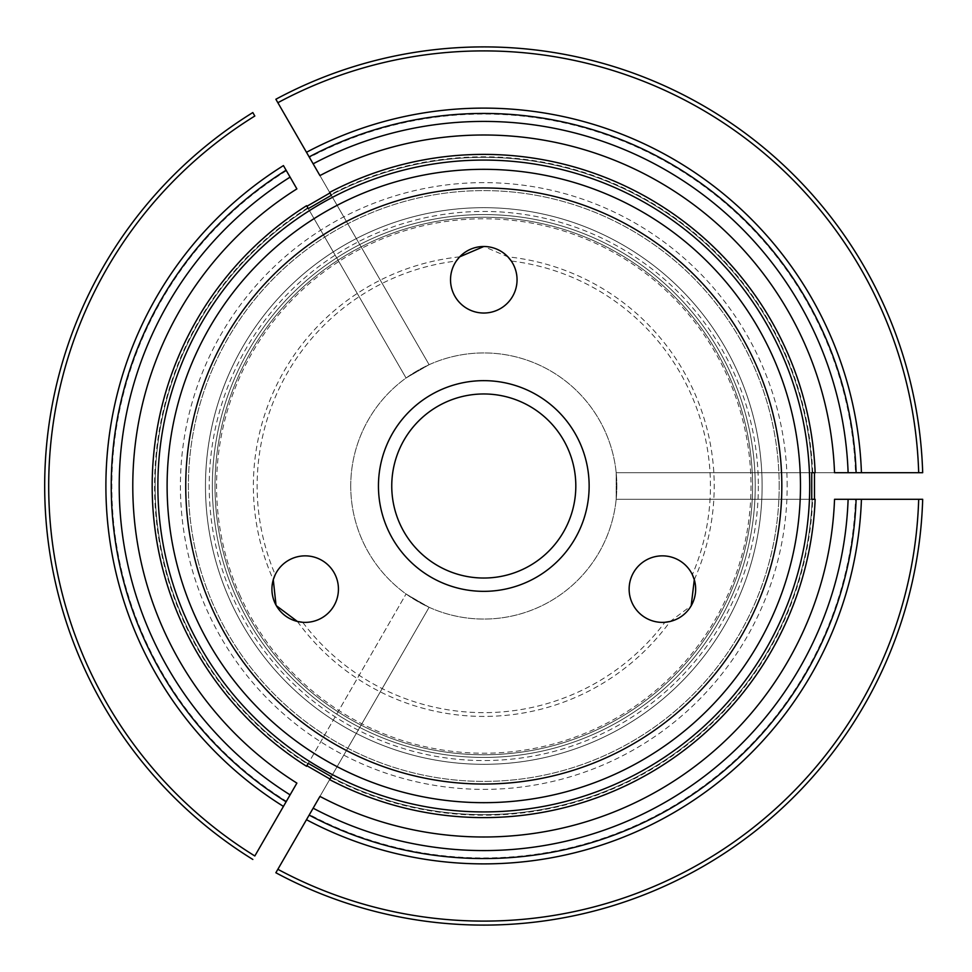 <?xml version="1.0" encoding="UTF-8"?>
<svg xmlns="http://www.w3.org/2000/svg" width="972" height="972" viewBox="0 0 972 972"><rect width="100%" height="100%" fill="white"/><g stroke="black" fill="none" stroke-linecap="round" stroke-linejoin="round"><path stroke-width="0.73" stroke-dasharray="4.86 3.65" d="M755.232 486A271.443 271.443 0 0 0 348.073 250.922A271.443 271.443 0 0 0 348.073 721.078A271.443 271.443 0 0 0 755.232 486A271.443 271.443 0 0 0 348.073 250.922A271.443 271.443 0 0 0 348.073 721.078A271.443 271.443 0 0 0 755.232 486A271.443 271.443 0 0 0 348.073 250.922A271.443 271.443 0 0 0 348.073 721.078A271.443 271.443 0 0 0 755.232 486A271.443 271.443 0 0 0 348.073 250.922A271.443 271.443 0 0 0 348.073 721.078A271.443 271.443 0 0 0 755.232 486M762.109 486A278.32 278.32 0 0 0 344.635 244.968A278.32 278.32 0 0 0 344.635 727.032A278.32 278.32 0 0 0 762.109 486A278.32 278.32 0 0 0 344.635 244.968A278.32 278.32 0 0 0 344.635 727.032A278.32 278.32 0 0 0 762.109 486A278.32 278.32 0 0 1 483.789 764.32A278.32 278.32 0 0 1 205.469 486A278.32 278.32 0 0 1 622.943 244.968A278.32 278.32 0 0 1 622.943 727.032A278.32 278.32 0 0 1 205.469 486A278.32 278.32 0 0 1 483.789 207.68A278.32 278.32 0 0 1 762.109 486M275.21 574.695A33.267 33.267 0 0 1 337.612 581.718A33.267 33.267 0 0 1 302.693 622.287A226.658 226.658 0 0 0 664.884 622.287A33.267 33.267 0 0 1 639.77 564.732A33.267 33.267 0 0 1 692.368 574.695A226.658 226.658 0 0 0 511.272 261.018A33.267 33.267 0 0 1 473.984 311.55A33.267 33.267 0 0 1 456.305 261.018A226.658 226.658 0 0 0 275.21 574.695M694.3 579.689A230.413 230.413 0 0 0 507.906 256.851L483.837 246.499M297.396 621.46A230.413 230.413 0 0 0 670.182 621.46L691.177 605.787M378.448 486A105.341 105.341 0 0 1 536.459 394.766A105.341 105.341 0 0 1 536.459 577.234A105.341 105.341 0 0 1 378.448 486M391.752 486A92.036 92.036 0 0 1 529.801 406.296A92.036 92.036 0 0 1 529.801 565.704A92.036 92.036 0 0 1 391.752 486M752.571 486A268.782 268.782 0 0 0 349.398 253.23A268.782 268.782 0 0 0 349.398 718.77A268.782 268.782 0 0 0 752.571 486A268.782 268.782 0 0 0 349.398 253.23A268.782 268.782 0 0 0 349.398 718.77A268.782 268.782 0 0 0 752.571 486A268.782 268.782 0 0 0 349.398 253.23A268.782 268.782 0 0 0 349.398 718.77A268.782 268.782 0 0 0 752.571 486M787.162 486A303.373 303.373 0 0 0 332.108 223.268A303.373 303.373 0 0 0 332.108 748.732A303.373 303.373 0 0 0 787.162 486M800.466 486A316.678 316.678 0 0 0 325.45 211.75A316.678 316.678 0 0 0 325.45 760.25A316.678 316.678 0 0 0 800.466 486A316.678 316.678 0 0 0 325.45 211.75A316.678 316.678 0 0 0 325.45 760.25A316.678 316.678 0 0 0 800.466 486A316.678 316.678 0 0 0 325.45 211.75A316.678 316.678 0 0 0 325.45 760.25A316.678 316.678 0 0 0 800.466 486M616.175 499.304L811.742 499.304L616.175 499.304L616.175 472.696L616.175 499.304M834.535 499.304L848.119 499.304M918.686 499.304L855.506 499.304A371.948 371.948 0 0 1 309.461 814.56L277.858 869.284A435.104 435.104 0 0 0 918.686 499.304M922.683 472.696A439.089 439.089 0 0 0 275.866 99.253M313.142 808.182L331.124 777.041A328.658 328.658 0 0 0 812.167 499.304A328.658 328.658 0 0 1 331.124 777.041A328.658 328.658 0 0 0 812.167 499.304M331.331 776.677L429.114 607.306L331.331 776.677M319.934 796.408L331.124 777.041M834.535 472.696L812.167 472.696A328.658 328.658 0 0 0 331.124 194.959L319.934 175.592M429.114 364.694L331.331 195.323L429.114 364.694L406.065 377.999L429.114 364.694M277.858 102.716L309.461 157.44A371.948 371.948 0 0 1 855.506 472.696L918.686 472.696A435.104 435.104 0 0 0 277.858 102.716M848.119 472.696L812.167 472.696A328.658 328.658 0 0 0 331.124 194.959L313.142 163.818M350.734 486A133.055 133.055 0 0 0 483.789 619.055A133.055 133.055 0 0 0 616.843 486A133.055 133.055 0 0 0 483.789 352.945A133.055 133.055 0 0 0 350.734 486A133.055 133.055 0 0 0 550.322 601.231A133.055 133.055 0 0 0 550.322 370.769A133.055 133.055 0 0 0 350.734 486M406.065 594.001L429.114 607.306L406.065 594.001L308.282 763.372L406.065 594.001M856.113 472.696A372.568 372.568 0 0 0 309.145 156.905M286.412 170.744A371.948 371.948 0 0 0 286.412 801.256L254.822 855.98A435.104 435.104 0 0 1 254.822 116.02M296.885 188.896L290.093 177.135M296.885 783.104L290.093 794.865M308.282 208.628L406.065 377.999L308.282 208.628M252.817 112.558A439.089 439.089 0 0 0 252.817 859.442M275.866 872.747A439.089 439.089 0 0 0 922.683 499.304M779.179 486A295.391 295.391 0 0 0 336.093 230.182A295.391 295.391 0 0 0 336.093 741.818A295.391 295.391 0 0 0 779.179 486A295.391 295.391 0 0 0 336.093 230.182A295.391 295.391 0 0 0 336.093 741.818A295.391 295.391 0 0 0 779.179 486M811.742 472.696L616.175 472.696L811.742 472.696M286.108 170.209A372.568 372.568 0 0 0 286.108 801.791A372.568 372.568 0 0 1 286.108 170.209M308.075 208.263A328.658 328.658 0 0 0 308.063 763.725A328.658 328.658 0 0 1 308.075 208.263A328.658 328.658 0 0 0 308.075 763.737A328.658 328.658 0 0 1 308.075 208.263M239.659 594.657A267.215 267.215 0 0 0 751.004 486A267.215 267.215 0 0 0 428.251 224.617A267.215 267.215 0 0 0 239.659 594.657M459.671 256.851A230.413 230.413 0 0 0 273.278 579.689M812.714 472.696A329.192 329.192 0 0 0 330.845 194.485M330.845 777.515A329.192 329.192 0 0 0 812.714 499.304M307.796 207.789A329.192 329.192 0 0 0 307.772 764.186M758.342 486A274.554 274.554 0 0 1 483.789 760.554A274.554 274.554 0 0 1 209.235 486A274.554 274.554 0 0 1 483.789 211.446A274.554 274.554 0 0 1 758.342 486"/><path stroke-width="1.46" d="M692.368 574.695L694.3 579.689L691.177 605.787M507.906 256.851L511.272 261.018M288.55 560.309A33.267 33.267 0 0 1 338.438 589.117A33.267 33.267 0 0 1 288.55 617.925A33.267 33.267 0 0 1 288.55 560.309M276.012 605.119L273.278 579.689L275.21 574.695M276.352 605.714L297.396 621.46L302.693 622.287M483.837 246.499L459.671 256.851L456.305 261.018M378.448 486A105.341 105.341 0 0 1 536.459 394.766A105.341 105.341 0 0 1 536.459 577.234A105.341 105.341 0 0 1 378.448 486M391.752 486A92.036 92.036 0 0 1 529.801 406.296A92.036 92.036 0 0 1 529.801 565.704A92.036 92.036 0 0 1 391.752 486M185.737 486A298.052 298.052 0 0 1 632.808 227.885A298.052 298.052 0 0 1 632.808 744.115A298.052 298.052 0 0 1 185.737 486M167.111 486A316.678 316.678 0 0 1 483.789 169.322A316.678 316.678 0 0 1 800.466 486A316.678 316.678 0 0 1 483.789 802.678A316.678 316.678 0 0 1 167.111 486M517.055 279.766A33.267 33.267 0 0 1 467.155 308.574A33.267 33.267 0 0 1 467.155 250.958A33.267 33.267 0 0 1 517.055 279.766M645.76 617.925A33.267 33.267 0 0 1 645.76 560.309A33.267 33.267 0 0 1 695.66 589.117A33.267 33.267 0 0 1 645.76 617.925M670.182 621.46L664.884 622.287M811.742 499.304L815.144 499.304L811.742 499.304L811.742 472.696L815.144 472.696A331.622 331.622 0 0 0 329.642 192.395L331.331 195.323L308.282 208.628L306.593 205.7A331.622 331.622 0 0 0 306.472 766.228A331.622 331.622 0 0 0 306.593 766.301L308.282 763.372L331.331 776.677L329.642 779.605A331.622 331.622 0 0 0 815.144 499.304M922.683 499.304L918.686 499.304L922.683 499.304A439.089 439.089 0 0 1 275.866 872.747L309.145 815.095A372.568 372.568 0 0 0 856.113 499.304L834.535 499.304A351.001 351.001 0 0 1 319.934 796.408L309.461 814.56M855.506 499.304L848.119 499.304A364.573 364.573 0 0 1 313.142 808.182L309.145 815.095A372.568 372.568 0 0 0 856.113 499.304L861.435 499.304A377.889 377.889 0 0 1 306.484 819.712M275.866 872.747L277.858 869.284A435.104 435.104 0 0 0 918.686 499.304L861.435 499.304M275.866 99.253L306.484 152.288A377.889 377.889 0 0 1 861.435 472.696L918.686 472.696A435.104 435.104 0 0 0 277.858 102.716L275.866 99.253A439.089 439.089 0 0 1 922.683 472.696L918.686 472.696L922.683 472.696M329.642 779.605L331.331 776.677M811.742 472.696L815.144 472.696M331.331 195.323L329.642 192.395M861.435 472.696L856.113 472.696A372.568 372.568 0 0 0 309.145 156.905L319.934 175.592A351.001 351.001 0 0 1 834.535 472.696L855.506 472.696M309.461 157.44L313.142 163.818A364.573 364.573 0 0 1 848.119 472.696L856.113 472.696A372.568 372.568 0 0 0 309.145 156.905L306.484 152.288M252.817 859.442A439.089 439.089 0 0 1 252.817 112.558L254.822 116.02A435.104 435.104 0 0 0 254.822 855.98L283.435 806.408A377.889 377.889 0 0 1 283.435 165.592L296.885 188.896A351.001 351.001 0 0 0 296.885 783.104L286.412 801.256M308.282 208.628L306.593 205.7M329.97 192.966L306.921 206.271M814.475 499.304L814.475 472.696M306.921 765.729L329.97 779.034M252.817 112.558L254.822 116.02M283.435 806.408L286.108 801.791A372.568 372.568 0 0 1 286.108 170.209A372.568 372.568 0 0 0 286.108 801.791L290.093 794.865A364.573 364.573 0 0 1 290.093 177.135L283.435 165.592M306.472 766.228L308.282 763.372L306.593 766.301M809.712 486A325.924 325.924 0 0 0 326.58 200.499A325.924 325.924 0 0 0 309.521 761.416A325.924 325.924 0 0 0 809.712 486M309.145 815.095A372.568 372.568 0 0 0 856.113 499.304"/></g></svg>
